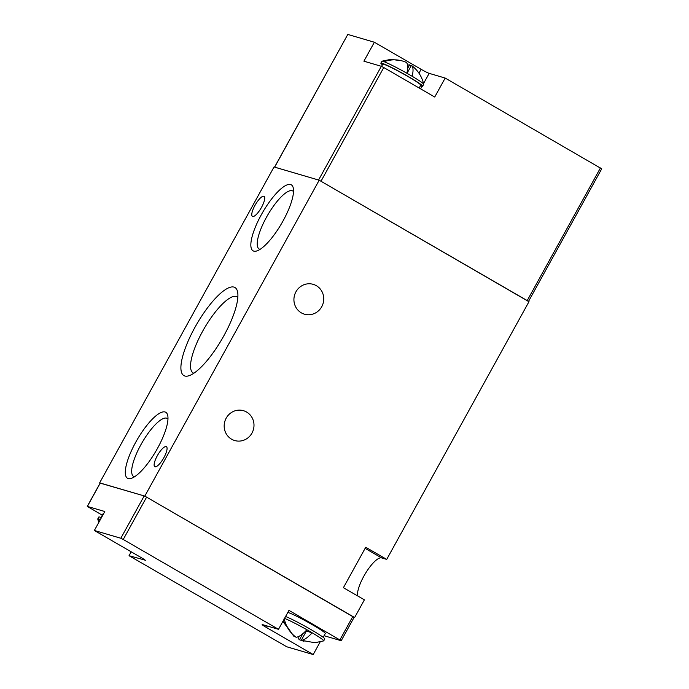 <?xml version="1.0" encoding="UTF-8"?>
<svg xmlns="http://www.w3.org/2000/svg" width="689" height="689" viewBox="0 0 689 689"><rect width="100%" height="100%" fill="white"/><g stroke="black" fill="none" stroke-linecap="round" stroke-linejoin="round"><path stroke-width="1.03" d="M251.976 433.08A15.554 14.857 -73.6 0 1 234.699 440.538A15.554 14.857 -73.6 0 1 226.19 418.163A15.554 14.857 -73.6 0 1 243.467 410.696A15.554 14.857 -73.6 0 1 251.976 433.08M321.729 306.726A15.554 14.857 -73.6 0 1 304.452 314.184A15.554 14.857 -73.6 0 1 295.943 291.8A15.554 14.857 -73.6 0 1 313.219 284.342A15.554 14.857 -73.6 0 1 321.729 306.726M386.71 559.399L529.006 301.636L319.188 180.208L144.802 496.106L354.628 617.525L364.395 599.835L343.406 587.691L365.73 547.255L386.71 559.399L381.585 557.892A23.142 6.666 -59.9 0 0 363.852 576.185A23.142 6.666 -59.9 0 0 357.565 595.89M261.527 207.329A11.575 3.333 120.1 0 1 252.45 216.38A11.575 3.333 120.1 0 1 254.956 205.4A11.575 3.333 120.1 0 1 264.042 196.348A11.575 3.333 120.1 0 1 261.527 207.329M163.879 457.651A11.575 3.333 120.1 0 1 154.801 466.703A11.575 3.333 120.1 0 1 157.316 455.722A11.575 3.333 120.1 0 1 166.393 446.67A11.575 3.333 120.1 0 1 163.879 457.651M223.865 335.767A50.908 14.658 120.1 0 1 188.924 375.755A50.908 14.658 120.1 0 1 194.978 327.284A50.908 14.658 120.1 0 1 237.559 291.714A50.908 14.658 120.1 0 1 223.865 335.767M237.834 297.252A43.984 12.669 -59.9 0 0 237.292 296.838A43.984 12.669 -59.9 0 0 202.678 331.185A43.984 12.669 -59.9 0 0 193.23 372.973A43.984 12.669 -59.9 0 0 193.859 373.24M283.015 220.98A38.128 10.981 120.1 0 1 256.842 250.934A38.128 10.981 120.1 0 1 261.381 214.632A38.128 10.981 120.1 0 1 293.273 187.985A38.128 10.981 120.1 0 1 283.015 220.98M293.514 191.568A33.537 9.655 -59.9 0 0 292.877 191.034A33.537 9.655 -59.9 0 0 266.488 217.216A33.537 9.655 -59.9 0 0 259.288 249.082A33.537 9.655 -59.9 0 0 260.063 249.358M157.462 448.427A38.128 10.981 120.1 0 1 131.289 478.373A38.128 10.981 120.1 0 1 135.828 442.071A38.128 10.981 120.1 0 1 167.72 415.433A38.128 10.981 120.1 0 1 157.462 448.427M167.961 419.007A33.537 9.655 -59.9 0 0 167.324 418.473A33.537 9.655 -59.9 0 0 140.935 444.655A33.537 9.655 -59.9 0 0 133.735 476.521A33.537 9.655 -59.9 0 0 134.51 476.805M354.628 617.525L354.103 617.37M144.802 496.106L100.12 483.11M319.188 180.208L274.041 166.953L99.655 482.843M323.193 637.308L325.311 633.467A21.695 1.456 -151.1 0 0 312.47 624.794A21.695 1.456 -151.1 0 0 287.821 612.452M285.591 616.483A23.865 1.602 28.9 0 1 310.644 629.393A23.865 1.602 28.9 0 1 324.769 638.944L323.727 640.839A23.865 1.602 28.9 0 1 323.641 640.899L314.804 642.725L301.291 640.288L306.364 631.09L312.177 632.803A23.865 1.602 28.9 0 1 323.727 640.839M284.54 618.386A23.865 1.602 28.9 0 1 306.898 629.746A23.865 1.602 28.9 0 1 309.602 631.288A23.865 1.602 28.9 0 1 312.177 632.803A31.522 9.078 120.1 0 1 301.291 640.288M354.008 617.344L146.602 497.139L144.19 495.925L100.172 483.015L87.27 506.389L104.814 511.522L94.35 530.478L120.825 538.247L123.236 539.47L278.502 629.324L288.967 610.368L341.21 640.727L324.071 635.714M320.161 641.933L313.202 654.55L286.727 646.773L129.041 555.704L131.194 551.803M102.299 515.217L87.27 506.389M145.19 560.157L129.041 555.704M145.052 560.407A7.234 0.482 -151.1 0 0 145.388 560.433A7.234 0.482 -151.1 0 0 141.107 557.539L94.35 530.478M278.502 629.324L262.5 624.622A7.234 0.482 28.9 0 0 262.156 624.596A7.234 0.482 28.9 0 0 266.436 627.49L313.202 654.55M103.66 513.598A21.695 1.456 -151.1 0 0 103.161 513.649L101.042 517.491M98.742 522.512L97.769 519.024A23.865 1.602 28.9 0 1 97.778 518.92L98.82 517.026A23.865 1.602 28.9 0 1 101.438 517.637M97.778 518.92A23.865 1.602 28.9 0 1 98.165 518.843A23.865 1.602 28.9 0 1 99.965 519.368A23.865 1.602 28.9 0 1 100.387 519.532M99.965 519.368L100.103 520.049M98.966 522.107L98.165 518.843L100.086 519.954M303.987 641.33L299.482 639.762A31.522 9.078 120.1 0 1 298.001 636.8M284.126 618.222C285.737 626.163 289.699 632.502 296.012 637.239A31.522 9.078 -59.9 0 0 306.898 629.746M294.548 636.093L294.151 636.662L283.119 620.953M302.815 633.716L299.482 639.762M305.572 631.15L306.149 631.486M419.17 88.02L420.746 85.169A21.695 1.456 -151.1 0 0 407.905 76.488A21.695 1.456 -151.1 0 0 382.757 64.198L381.551 66.385M420.428 85.746A23.865 1.602 -151.1 0 0 422.65 86.211L423.692 84.316A23.865 1.602 -151.1 0 0 423.701 84.222A23.865 1.602 -151.1 0 0 412.151 76.281A23.865 1.602 -151.1 0 0 409.567 74.774A23.865 1.602 -151.1 0 0 406.872 73.232A23.865 1.602 -151.1 0 0 384.092 61.7A23.865 1.602 -151.1 0 0 382.292 61.175A23.865 1.602 -151.1 0 0 381.982 61.183A23.865 1.602 -151.1 0 0 381.904 61.252L380.853 63.147A23.865 1.602 -151.1 0 0 382.438 64.775M422.65 86.211A23.865 1.602 -151.1 0 0 408.525 76.668A23.865 1.602 -151.1 0 0 380.853 63.147M601.635 168.779L445.18 78.064L434.716 97.02L383.764 67.531L320.988 181.25L528.489 301.463M383.764 67.531L381.344 66.308L318.568 180.027L274.549 167.126L347.79 34.45L274.653 167.134M381.344 66.308L363.904 61.183L374.368 42.236L347.893 34.459M423.554 83.55L429.178 73.361L445.18 78.064M429.178 73.361A7.234 0.482 28.9 0 1 421.125 69.296L374.368 42.236M423.701 84.222C421.926 76.479 417.844 70.218 411.479 65.421L411.419 65.377A31.522 9.078 120.1 0 1 412.151 76.281M407.621 65.283A31.522 9.078 120.1 0 1 409.611 64.852L411.075 65.989M382.292 61.175L390.827 59.357L401.627 60.753M406.872 73.232A31.522 9.078 -59.9 0 0 406.14 62.329C398.948 59.228 391.602 59.021 384.092 61.7M407.035 73.318L411.419 65.377M409.611 64.852L407.707 68.306M381.585 557.892L365.118 548.366M146.602 497.139L123.236 539.47M339.927 639.857L352.828 616.483M100.275 483.023L87.365 506.398M120.825 538.247L144.19 495.925M266.436 627.49L267.254 626.017M527.206 300.593L600.446 167.918M420.617 88.864L422.056 86.263M421.125 69.296L418.972 73.198M354.112 617.353L341.21 640.727M294.151 636.662L282.895 621.366M528.541 301.369L601.73 168.788M381.982 61.183L390.827 59.357"/></g></svg>
